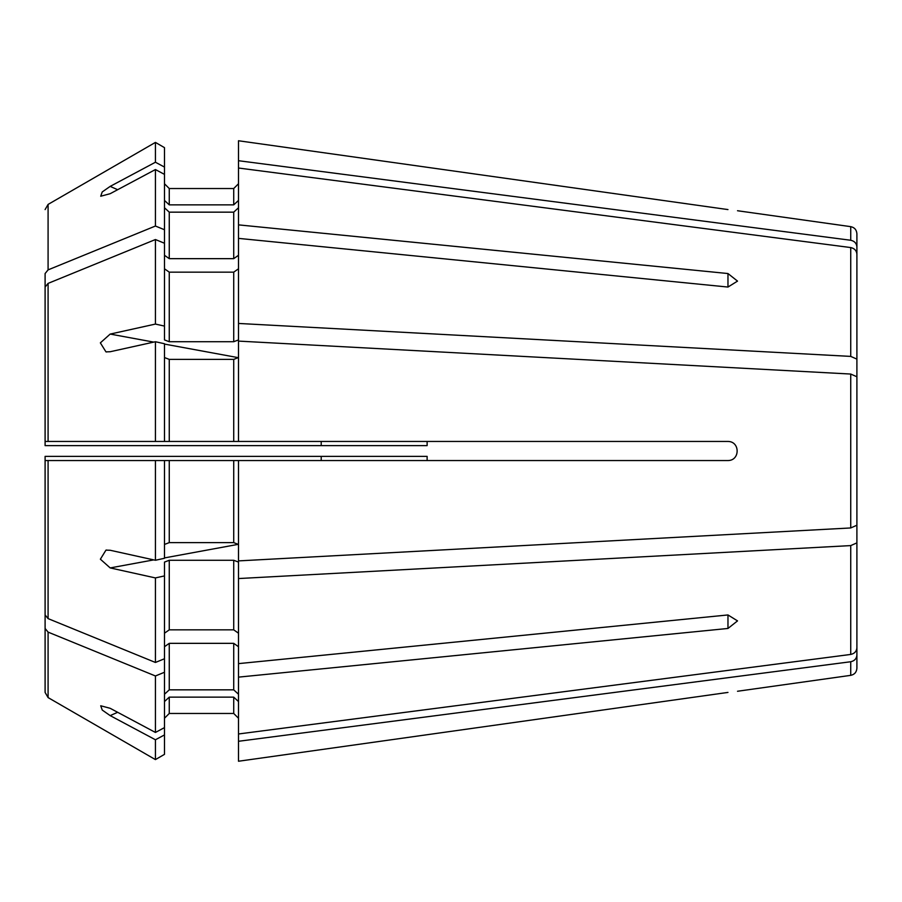 <?xml version="1.0" encoding="UTF-8"?>
<svg xmlns="http://www.w3.org/2000/svg" width="902" height="902" viewBox="0 0 902 902"><rect width="100%" height="100%" fill="white"/><g stroke="black" fill="none" stroke-linecap="round" stroke-linejoin="round"><path stroke-width="1.35" d="M155.426 341.734L155.426 441.45L164.48 441.45L164.48 343.73L155.426 341.734L110.179 351.735L105.962 351.87L100.359 342.861L110.179 334.078L155.426 324.077L155.426 239.537L48.088 283.386L45.1 287.05L45.1 445.633L427.12 445.633L427.12 441.45M45.1 410.478L45.1 273.543L48.088 269.878L155.426 226.03L164.48 229.739L164.48 339.907L169.26 341.734L233.719 341.734L238.5 339.907L238.5 323.446L850.733 356.403L856.9 359.12L856.9 399.834M45.1 403.25L45.1 273.543M45.1 441.45L48.088 441.45L45.1 441.45L45.1 423.985M446.219 460.55L727.97 460.55L238.5 460.55L238.5 560.897L850.733 527.952L856.9 525.235L856.9 376.765L850.733 374.048L850.733 527.952M45.1 498.75L45.1 692.42L48.088 697.584L155.426 759.597L164.48 754.365L155.426 759.597L155.426 739.764L164.48 734.927L164.48 754.365M427.12 460.55L427.12 456.367L45.1 456.367L45.1 614.95L48.088 618.614L155.426 662.463L164.48 658.753L164.48 734.927M164.48 544.447L169.26 542.621L233.719 542.621L233.719 460.55L169.26 460.55L238.5 460.55M48.088 618.614L48.088 460.55L45.1 460.55L164.48 460.55L155.426 460.55L155.426 560.266L164.48 558.27L164.48 460.55L169.26 460.55L169.26 542.621M48.088 283.386L48.088 441.45L238.5 441.45L238.5 341.103L850.733 374.048M164.48 357.553L169.26 359.379L233.719 359.379L238.5 357.553M727.97 460.55C740.192 460.55 740.192 441.45 727.97 441.45L238.5 441.45M155.426 324.077L164.48 326.084M155.426 239.537L164.48 243.247M164.48 268.785L169.26 272.156L233.719 272.156L238.5 268.785M856.9 359.12L856.9 254.127C856.55 250.587 854.498 248.4 850.733 247.565L238.5 168.02L238.5 323.446M117.655 189.702L110.179 186.387L102.23 191.946L100.72 196.23L110.179 193.693L155.426 169.553L155.426 226.03M155.426 169.553L164.48 174.379L164.48 229.739M164.48 207.753L169.26 212.162L233.719 212.162L238.5 207.753M164.48 255.277L169.26 258.66L233.719 258.66L238.5 255.277M238.5 224.869L727.97 273.543L737.52 281.108L727.97 287.05L238.5 238.376M45.1 209.58L48.088 204.416L155.426 142.403L155.426 162.236L164.48 167.073L164.48 174.379M48.088 269.878L48.088 204.416L155.426 142.403L164.48 147.635L164.48 167.073M164.48 200.447L169.26 204.855L169.26 188.529L164.48 183.749L169.26 188.529L233.719 188.529L238.5 183.749L233.719 188.529L233.719 204.855L238.5 200.447M169.26 204.855L233.719 204.855M238.5 168.02L238.5 160.714L850.733 240.259C854.498 241.093 856.55 243.281 856.9 246.821L856.9 309.837M238.5 140.757L727.97 209.58C740.192 211.102 740.192 211.102 727.97 209.58L238.5 140.757L238.5 160.714M110.179 186.387L155.426 162.236M155.426 142.403L164.48 147.635M850.733 240.259L850.733 226.65C854.51 227.451 856.573 229.807 856.9 233.742L856.9 246.821M153.735 559.894L110.179 567.922L155.426 577.923L164.48 575.916L164.48 562.093L169.26 560.266L233.719 560.266L238.5 562.093L238.5 578.554L850.733 545.597L856.9 542.88L856.9 502.166M238.5 578.554L238.5 741.286L850.733 661.741C854.498 660.907 856.55 658.719 856.9 655.179L856.9 592.163M164.48 701.553L169.26 697.145L169.26 713.471L164.48 718.251L169.26 713.471L233.719 713.471L238.5 718.251L233.719 713.471L233.719 697.145L238.5 701.553M169.26 697.145L233.719 697.145M238.5 741.286L238.5 761.243L727.97 692.42C740.192 690.898 740.192 690.898 727.97 692.42L238.5 761.243M856.9 655.179L856.9 668.258C856.573 672.193 854.51 674.549 850.733 675.35L737.52 691.259M45.1 478.015L45.1 628.457L48.088 632.122L155.426 675.97L155.426 732.447L164.48 727.621M155.426 675.97L164.48 672.261M164.48 646.723L169.26 643.34L233.719 643.34L238.5 646.723M164.48 694.247L169.26 689.838L233.719 689.838L238.5 694.247M45.1 628.457L45.1 692.42M48.088 632.122L48.088 697.584L155.426 759.597M117.655 712.298L110.179 715.613L155.426 739.764M110.179 715.613L102.253 710.066L100.72 705.77L110.179 708.307L155.426 732.447M155.426 577.923L155.426 662.463M164.48 575.916L164.48 658.753M164.48 633.215L169.26 629.844L233.719 629.844L238.5 633.215M856.9 542.88L856.9 647.873C856.55 651.413 854.498 653.6 850.733 654.435L238.5 733.98M110.179 567.922L100.381 559.195L105.962 550.13L110.179 550.265L155.426 560.266M233.719 542.621L238.5 544.447M238.5 663.624L727.97 614.95L737.52 620.892L727.97 628.457L727.97 614.95M238.5 677.131L727.97 628.457M321.213 456.367L321.213 460.55M169.26 359.379L169.26 441.45M233.719 359.379L233.719 441.45M169.26 272.156L169.26 341.734M233.719 272.156L233.719 341.734M169.26 212.162L169.26 258.66M233.719 212.162L233.719 258.66M850.733 247.565L850.733 356.403M850.733 661.741L850.733 675.35M169.26 643.34L169.26 689.838M233.719 643.34L233.719 689.838M169.26 560.266L169.26 629.844M233.719 560.266L233.719 629.844M850.733 545.597L850.733 654.435M321.213 441.45L321.213 445.633M238.478 544.301L164.48 557.921M727.97 273.543L727.97 287.05M238.478 357.699L164.48 344.079M153.735 342.106L110.179 334.078M850.733 226.65L737.52 210.741M106.661 550.028L105.962 550.164M106.707 351.972L105.962 351.836"/></g></svg>
